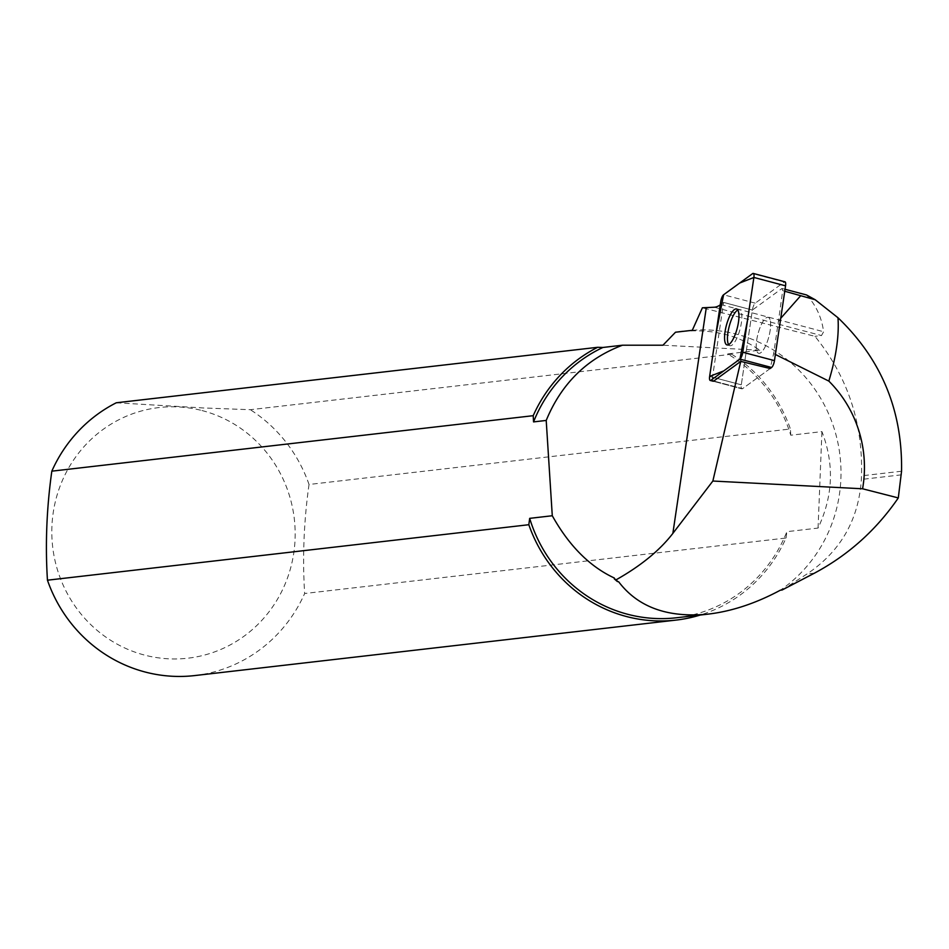 <?xml version="1.0" encoding="UTF-8"?>
<svg xmlns="http://www.w3.org/2000/svg" width="949" height="949" viewBox="0 0 949 949"><rect width="100%" height="100%" fill="white"/><g stroke="black" fill="none" stroke-linecap="round" stroke-linejoin="round"><path stroke-width="0.71" stroke-dasharray="4.75 3.56" d="M770.007 319.576A18.6 5.599 -75.2 0 0 768.18 317.346A18.6 5.599 -75.2 0 0 758.002 333.882A18.6 5.599 -75.2 0 0 758.678 353.301A18.6 5.599 -75.2 0 0 767.705 340.561A18.6 5.599 -75.2 0 0 770.007 319.576A18.6 5.599 104.8 0 1 767.705 340.561A18.6 5.599 104.8 0 1 758.678 353.301A18.6 5.599 104.8 0 1 760.481 326.515A18.6 5.599 104.8 0 1 768.18 317.346A18.6 5.599 104.8 0 1 770.007 319.576M712.521 377.204L741.299 384.82A5.73 1.72 -75.2 0 0 741.916 388.841L713.138 381.237A5.73 1.72 -75.2 0 1 712.521 377.204L723.601 302.446L752.379 310.05L781.976 288.472L782.7 290.631L778.346 321.877L773.637 353.621L770.161 368.532L742.581 388.651A5.73 1.72 104.8 0 1 741.916 388.841A5.73 1.72 104.8 0 1 741.299 384.82L752.379 310.015A5.73 1.72 104.8 0 1 755.25 303.158L784.265 281.995L752.604 273.62M782.059 590.029L806.958 574.015C840.517 551.452 858.643 519.922 861.348 479.447L861.502 475.84C863.08 422.957 847.564 376.456 814.954 336.326L702.402 307.784M692.296 330.299A141.911 136.822 -96.6 0 1 833.234 425.71A141.911 136.822 -96.6 0 1 780.375 590.183M781.976 288.472L785.037 289.279M806.508 294.949C815.962 305.02 821.656 317.286 823.613 331.735L821.478 335.566L814.954 336.326M723.601 302.446L720.73 304.546A73.571 22.171 104.8 0 1 720.232 304.89M784.74 291.248L782.7 290.631M778.346 321.877L780.742 318.283M775.38 354.475L773.637 353.621M618.689 581.82A141.911 136.822 -96.6 0 1 614.311 578M676.471 617.763A141.911 136.822 83.4 0 0 786.887 531.665L818.062 528.071C833.139 496.137 834.432 463.99 821.929 431.617L790.754 435.211A141.911 136.822 83.4 0 0 727.646 353.918L759.769 350.217C737.314 334.582 710.635 328.401 679.733 331.676M759.769 350.217L662.96 345.211M116.288 402.779L203.276 407.963L250.322 409.707L731.703 354.226L727.646 353.918M731.703 354.226A144.189 139.005 -96.6 0 1 790.41 428.984L309.03 484.476A144.189 139.005 83.4 0 0 250.322 409.707M194.747 675.569A144.189 139.005 83.4 0 0 304.653 593.505L786.033 538.024A144.189 139.005 -96.6 0 1 700.255 615.023M202.007 410.549A126.146 121.626 -96.6 0 1 261.663 620.527A126.146 121.626 -96.6 0 1 56.786 567.573A126.146 121.626 -96.6 0 1 202.007 410.549M309.03 484.476C303.858 521.155 302.399 557.502 304.653 593.505M790.754 435.211L790.41 428.984M786.033 538.024L786.887 531.665M818.062 528.071L821.929 431.617M770.161 368.532L742.581 388.651L713.802 381.035L742.581 388.651A5.73 1.72 -75.2 0 1 741.916 388.841L713.138 381.237M709.638 376.445L741.299 384.82L752.379 310.05L720.718 301.64M728.618 344.653A18.6 5.599 -75.2 0 0 729.9 345.697A18.6 5.599 -75.2 0 0 738.927 332.945A18.6 5.599 -75.2 0 0 741.228 311.972A18.6 5.599 -75.2 0 0 739.401 309.73A18.6 5.599 -75.2 0 0 737.788 310.003M755.25 303.158L723.577 294.783M720.73 304.546L823.613 331.735M714.265 307.227L821.478 335.566M901.55 471.226L861.502 475.84M901.408 474.832L861.348 479.447M814.444 573.16L806.958 574.015M739.401 309.73L736.507 308.971M729.9 345.697L727.005 344.926"/><path stroke-width="1.42" d="M784.265 281.995A5.73 1.72 104.8 0 1 784.942 281.806A5.73 1.72 104.8 0 1 785.547 285.827L774.467 360.62A5.73 1.72 104.8 0 1 771.596 367.477L770.161 368.532L740.754 361.391L712.853 481.036L672.853 533.409C659.757 550.384 640.872 565.841 616.162 579.78L614.288 578.843A142.635 137.522 83.4 0 0 617.36 581.523L616.162 579.78M710.92 380.276L739.935 359.113A5.73 1.72 -75.2 0 0 742.794 352.257L753.886 277.452A5.73 1.72 -75.2 0 0 753.269 273.431A5.73 1.72 -75.2 0 0 752.604 273.62L723.577 294.783A5.73 1.72 -75.2 0 0 720.718 301.64L709.638 376.445A5.73 1.72 -75.2 0 0 710.243 380.466A5.73 1.72 -75.2 0 0 710.92 380.276L713.802 381.035L740.754 361.391M738.334 311.201A18.6 5.599 -75.2 0 0 736.507 308.971A18.6 5.599 -75.2 0 0 726.341 325.519A18.6 5.599 -75.2 0 0 727.005 344.926A18.6 5.599 -75.2 0 0 736.033 332.186A18.6 5.599 -75.2 0 0 738.334 311.201M898.3 497.928L901.55 471.226C902.594 410.549 881.407 359.386 837.979 317.737C839.213 335.756 836.164 356.871 828.833 381.095A118.827 114.556 -96.6 0 1 862.582 488.782L898.3 497.928C876.318 529.957 848.37 555.035 814.444 573.16L782.059 590.029L780.375 590.183C755.89 603.315 731.904 611.275 708.417 614.086C668.037 618.084 638.119 607.324 618.689 581.82L617.36 581.523M720.232 304.89A73.571 22.171 104.8 0 1 714.265 307.227L702.402 307.784L692.296 330.299L675.51 332.221L662.96 345.211L622.544 345.199C586.802 358.639 561.357 383.716 546.209 420.443L533.552 421.902A141.911 136.822 83.4 0 1 602.923 347.464L622.544 345.199M785.037 289.279L806.508 294.949L815.203 299.742L784.74 291.248M837.979 317.737L815.203 299.742M780.742 318.283L800.565 295.874M828.833 381.095L775.38 354.475M708.417 614.086L676.471 617.763A141.911 136.822 83.4 0 1 529.672 518.356L552.282 515.746C569.092 545.817 589.756 566.565 614.311 578L614.288 578.843M552.282 515.746L546.209 420.443M862.582 488.782L712.853 481.036M710.243 380.466L713.138 381.237A5.73 1.72 -75.2 0 0 713.802 381.035M682.865 331.32L675.51 332.221M529.672 518.356L528.83 524.714L47.45 580.195C45.184 544.382 46.643 508.035 51.827 471.167L533.208 415.686L533.552 421.902M51.827 471.167A144.189 139.005 83.4 0 1 116.288 402.779L597.668 347.298L602.923 347.464M533.208 415.686A144.189 139.005 -96.6 0 1 597.668 347.298M47.45 580.195A144.189 139.005 83.4 0 0 194.747 675.569L676.127 620.088A144.189 139.005 -96.6 0 1 528.83 524.714M700.255 615.023A144.189 139.005 -96.6 0 1 676.127 620.088M737.788 310.003A18.6 5.599 -75.2 0 0 729.235 326.278A18.6 5.599 -75.2 0 0 728.618 344.653M723.589 294.783L715.795 334.843L709.638 376.421L723.802 370.881L739.923 359.113L747.717 319.054L753.874 277.476L739.722 283.016L723.589 294.783M771.596 367.477L739.935 359.113M785.547 285.827L753.886 277.452M742.794 352.257L774.467 360.62M706.293 307.666L672.853 533.409M784.942 281.806L753.269 273.431"/></g></svg>
